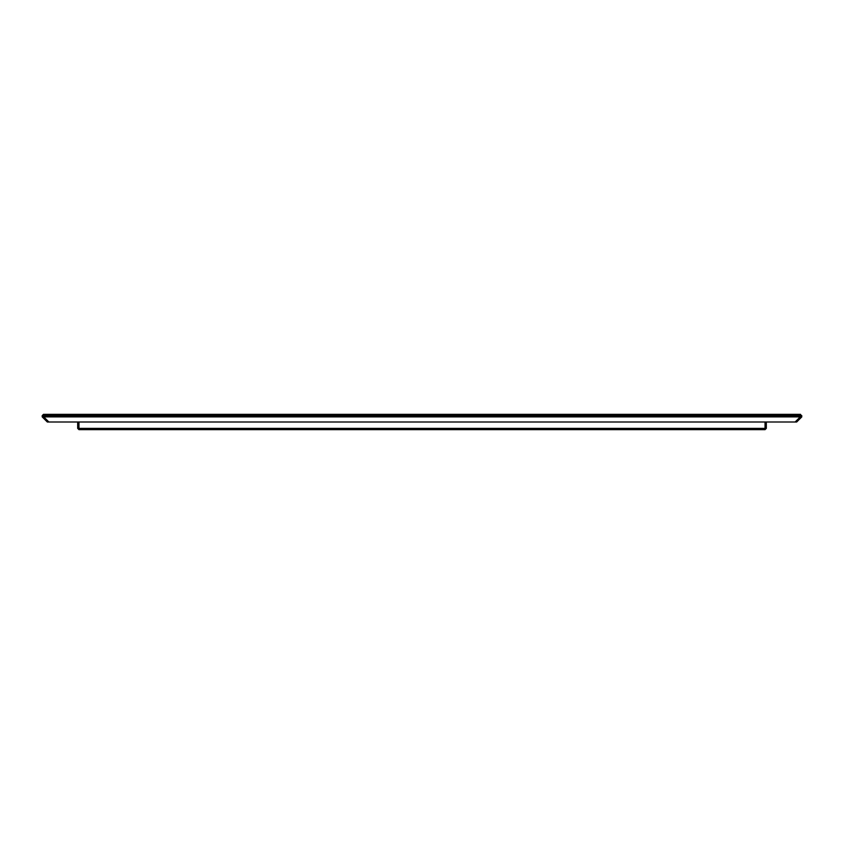 <?xml version="1.0" encoding="UTF-8"?>
<svg xmlns="http://www.w3.org/2000/svg" width="844" height="844" viewBox="0 0 844 844"><rect width="100%" height="100%" fill="white"/><g stroke="black" fill="none" stroke-linecap="round" stroke-linejoin="round"><path stroke-width="1.27" d="M78.956 429.659L78.956 428.383L765.044 428.383L765.044 429.659L78.956 429.659L77.68 428.383L78.956 428.383L78.956 422M43.477 414.341L42.2 415.617L43.477 415.617L43.477 414.341L800.523 414.341L801.8 416.609L800.239 416.894L801.8 416.609M765.044 429.659L766.32 428.383L766.32 422M43.477 416.609L42.2 416.894L43.477 416.609L43.477 415.617L800.523 415.617L800.523 414.341M77.68 428.383L77.68 422M765.044 422L765.044 428.383L766.32 428.383M800.523 416.609L800.523 415.617L801.8 415.617M795.132 422L48.868 422L43.761 416.894L800.239 416.894L795.132 422L796.694 422L801.8 416.894M42.2 415.617L42.2 416.609M48.868 422L47.306 422L42.2 416.894"/></g></svg>
